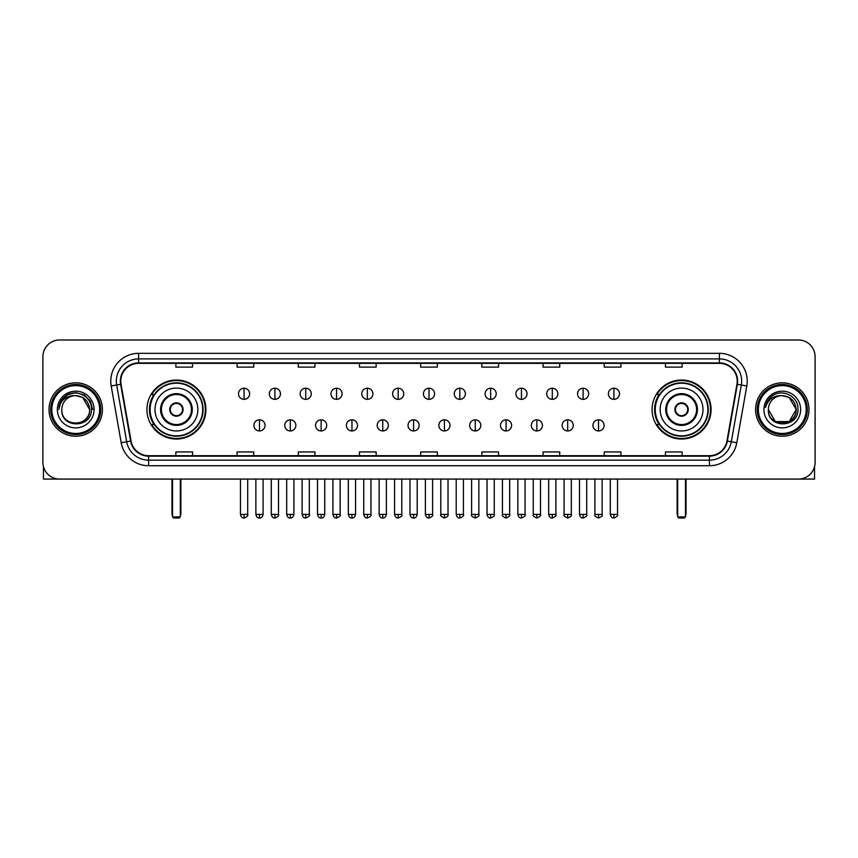 <?xml version="1.0" encoding="UTF-8"?>
<svg xmlns="http://www.w3.org/2000/svg" width="858" height="858" viewBox="0 0 858 858"><rect width="100%" height="100%" fill="white"/><g stroke="black" fill="none" stroke-linecap="round" stroke-linejoin="round"><path stroke-width="1.29" d="M652.091 409.523A29.483 29.483 0 0 0 681.574 439.017A29.483 29.483 0 0 0 711.067 409.523A29.483 29.483 0 0 0 681.574 380.04A29.483 29.483 0 0 0 652.091 409.523M146.933 409.523A29.483 29.483 0 0 0 176.426 439.017A29.483 29.483 0 0 0 205.909 409.523A29.483 29.483 0 0 0 176.426 380.04A29.483 29.483 0 0 0 146.933 409.523M154.011 424.549A26.984 26.984 0 0 1 154.011 394.508M659.159 424.549A26.984 26.984 0 0 1 659.159 394.508M42.9 356.671L42.9 462.376A16.688 16.688 0 0 0 59.588 479.075L798.412 479.075A16.688 16.688 0 0 0 815.1 462.376L815.1 356.671A16.688 16.688 0 0 0 798.412 339.983L59.588 339.983A16.688 16.688 0 0 0 42.9 356.671L42.9 462.376M49.024 409.523A26.705 26.705 0 0 0 75.729 436.229A26.705 26.705 0 0 0 102.424 409.523A26.705 26.705 0 0 0 75.729 382.829A26.705 26.705 0 0 0 49.024 409.523A26.705 26.705 0 0 0 75.729 436.229A26.705 26.705 0 0 0 102.424 409.523A26.705 26.705 0 0 0 75.729 382.829A26.705 26.705 0 0 0 49.024 409.523M755.576 409.523A26.705 26.705 0 0 0 782.271 436.229A26.705 26.705 0 0 0 808.976 409.523A26.705 26.705 0 0 0 782.271 382.829A26.705 26.705 0 0 0 755.576 409.523A26.705 26.705 0 0 0 782.271 436.229A26.705 26.705 0 0 0 808.976 409.523A26.705 26.705 0 0 0 782.271 382.829A26.705 26.705 0 0 0 755.576 409.523M120.785 381.156A17.804 17.804 0 0 1 138.588 363.352L719.412 363.352A17.804 17.804 0 0 1 736.947 384.245L726.94 440.991A17.804 17.804 0 0 1 709.405 455.705L148.595 455.705A17.804 17.804 0 0 1 131.06 440.991L121.053 384.245A17.804 17.804 0 0 1 120.785 381.156M120.345 381.156A18.243 18.243 0 0 0 120.624 384.32L130.631 441.066A18.243 18.243 0 0 0 148.595 456.145L709.405 456.145A18.243 18.243 0 0 0 727.37 441.066L737.376 384.32A18.243 18.243 0 0 0 719.412 362.902L138.588 362.902A18.243 18.243 0 0 0 120.345 381.156M111.197 385.982A27.821 27.821 0 0 1 138.588 353.335L719.412 353.335A27.821 27.821 0 0 1 746.803 385.982L736.797 442.728A27.821 27.821 0 0 1 709.405 465.722L148.595 465.722A27.821 27.821 0 0 1 121.203 442.728L111.197 385.982L116.677 385.017A22.254 22.254 0 0 1 138.588 358.901L719.412 358.901A22.254 22.254 0 0 1 741.323 385.017L731.316 441.763A22.254 22.254 0 0 1 709.405 460.156L148.595 460.156A22.254 22.254 0 0 1 126.684 441.763L116.677 385.017A22.254 22.254 0 0 1 116.334 381.156M798.412 339.983L59.588 339.983M59.588 479.075L798.412 479.075M815.1 462.376L815.1 356.671M727.37 441.066L731.316 441.763L741.323 385.017L746.803 385.982M420.656 363.352L420.656 367.117L437.344 367.117L437.344 363.352M359.459 363.352L359.459 367.117L376.147 367.117L376.147 363.352M298.262 363.352L298.262 367.117L314.95 367.117L314.95 363.352M237.065 363.352L237.065 367.117L253.754 367.117L253.754 363.352M175.869 363.352L175.869 367.117L192.557 367.117L192.557 363.352M481.853 363.352L481.853 367.117L498.541 367.117L498.541 363.352M543.05 363.352L543.05 367.117L559.738 367.117L559.738 363.352M604.246 363.352L604.246 367.117L620.935 367.117L620.935 363.352M665.443 363.352L665.443 367.117L682.131 367.117L682.131 363.352M437.344 455.705L437.344 451.941L420.656 451.941L420.656 455.705M376.147 455.705L376.147 451.941L359.459 451.941L359.459 455.705M314.95 455.705L314.95 451.941L298.262 451.941L298.262 455.705M253.754 455.705L253.754 451.941L237.065 451.941L237.065 455.705M192.557 455.705L192.557 451.941L175.869 451.941L175.869 455.705M498.541 455.705L498.541 451.941L481.853 451.941L481.853 455.705M559.738 455.705L559.738 451.941L543.05 451.941L543.05 455.705M620.935 455.705L620.935 451.941L604.246 451.941L604.246 455.705M682.131 455.705L682.131 451.941L665.443 451.941L665.443 455.705M43.458 466.655L43.458 479.075L107.99 479.075M99.646 409.523A23.927 23.927 0 0 0 75.729 385.607A23.927 23.927 0 0 0 51.802 409.523A23.927 23.927 0 0 0 75.729 433.451A23.927 23.927 0 0 0 99.646 409.523M100.761 409.523A25.032 25.032 0 0 0 75.729 384.491A25.032 25.032 0 0 0 50.686 409.523A25.032 25.032 0 0 0 75.729 434.566A25.032 25.032 0 0 0 100.761 409.523M89.629 409.523C88.803 401.083 84.17 396.439 75.729 395.624L82.679 397.479L89.629 409.523L82.679 397.479L75.729 395.624L82.679 397.479L89.629 409.523L82.679 397.479L75.729 395.624L82.679 397.479L89.629 409.523L82.679 397.479L75.729 395.624L82.679 397.479L89.629 409.523C90.487 427.466 60.961 427.466 61.819 409.523C60.575 428.828 92.042 428.399 91.388 409.523C92.417 396.278 75.064 387.859 65.058 396.396C61.572 399.313 59.524 403.013 58.923 407.507C61.551 399.217 67.149 395.259 75.729 395.624L82.679 397.479L89.629 409.523C90.487 427.466 60.961 427.466 61.819 409.523C60.961 427.466 90.487 427.466 89.629 409.523C90.487 427.466 60.961 427.466 61.819 409.523C60.961 427.466 90.487 427.466 89.629 409.523C90.487 427.466 60.961 427.466 61.819 409.523C60.961 427.466 90.487 427.466 89.629 409.523C90.487 427.466 60.961 427.466 61.819 409.523C60.961 427.466 90.487 427.466 89.629 409.523C90.487 427.466 60.961 427.466 61.819 409.523C60.961 427.466 90.487 427.466 89.629 409.523C90.487 427.466 60.961 427.466 61.819 409.523C60.961 427.466 90.487 427.466 89.629 409.523C90.487 427.466 60.961 427.466 61.819 409.523A13.91 13.91 0 0 1 75.729 395.624L82.679 397.479L89.629 409.523C90.187 420.323 76.308 427.499 67.836 420.988M57.368 409.523A18.361 18.361 0 0 0 75.729 427.885A18.361 18.361 0 0 0 94.08 409.523A18.361 18.361 0 0 0 75.729 391.173A18.361 18.361 0 0 0 57.368 409.523M65.058 396.396L60.95 401.276M60.832 401.49L67.267 394.873L75.729 392.61L84.181 394.873L90.38 401.072L92.643 409.523L90.38 401.072L84.181 394.873L75.729 392.61L67.267 394.873L61.068 401.072L58.805 409.523M60.704 401.748L61.068 401.072L60.704 401.748M154.998 409.523A21.418 21.418 0 0 1 176.426 388.106A21.418 21.418 0 0 1 197.844 409.523A21.418 21.418 0 0 1 176.426 430.952A21.418 21.418 0 0 1 154.998 409.523A21.418 21.418 0 0 0 176.426 430.952A21.418 21.418 0 0 0 197.844 409.523M161.401 409.523A15.026 15.026 0 0 0 176.426 424.549A15.026 15.026 0 0 0 191.441 409.523A15.026 15.026 0 0 0 176.426 394.508A15.026 15.026 0 0 0 161.401 409.523M154.343 394.508A26.705 26.705 0 0 0 154.343 424.549M202.735 409.523A26.319 26.319 0 0 0 176.426 383.215A26.319 26.319 0 0 0 150.107 409.523A26.319 26.319 0 0 0 176.426 435.843A26.319 26.319 0 0 0 202.735 409.523M169.745 409.523A6.671 6.671 0 0 0 176.426 416.205A6.671 6.671 0 0 0 183.097 409.523A6.671 6.671 0 0 0 176.426 402.852A6.671 6.671 0 0 0 169.745 409.523M205.352 409.523A28.925 28.925 0 0 1 151.694 424.549L154.376 424.549A26.673 26.673 0 0 0 194.069 429.526A26.673 26.673 0 0 0 194.069 389.521A26.673 26.673 0 0 0 154.376 394.508L151.694 394.508A28.925 28.925 0 0 1 205.352 409.523M169.959 407.861L170.184 407.861A6.456 6.456 0 0 1 182.657 407.861L182.314 407.861A6.124 6.124 0 0 1 176.426 415.647A6.124 6.124 0 0 1 170.538 407.861A6.124 6.124 0 0 1 182.314 407.861L182.883 407.861M182.883 411.196L182.657 411.196A6.456 6.456 0 0 1 170.184 411.196L169.959 411.196M172.522 479.075L172.522 516.902L180.319 516.902L180.319 479.075M172.522 516.902L173.638 518.018L179.204 518.018L180.319 516.902M660.156 409.523A21.418 21.418 0 0 1 681.574 388.106A21.418 21.418 0 0 1 703.002 409.523A21.418 21.418 0 0 1 681.574 430.952A21.418 21.418 0 0 1 660.156 409.523A21.418 21.418 0 0 0 681.574 430.952A21.418 21.418 0 0 0 703.002 409.523M666.559 409.523A15.026 15.026 0 0 0 681.574 424.549A15.026 15.026 0 0 0 696.599 409.523A15.026 15.026 0 0 0 681.574 394.508A15.026 15.026 0 0 0 666.559 409.523M659.502 394.508A26.705 26.705 0 0 0 659.502 424.549M707.893 409.523A26.319 26.319 0 0 0 681.574 383.215A26.319 26.319 0 0 0 655.265 409.523A26.319 26.319 0 0 0 681.574 435.843A26.319 26.319 0 0 0 707.893 409.523M674.903 409.523A6.671 6.671 0 0 0 681.574 416.205A6.671 6.671 0 0 0 688.255 409.523A6.671 6.671 0 0 0 681.574 402.852A6.671 6.671 0 0 0 674.903 409.523M710.51 409.523A28.925 28.925 0 0 1 656.853 424.549L659.534 424.549A26.673 26.673 0 0 0 699.227 429.526A26.673 26.673 0 0 0 699.227 389.521A26.673 26.673 0 0 0 659.534 394.508L656.853 394.508A28.925 28.925 0 0 1 710.51 409.523M675.117 407.861L675.343 407.861A6.456 6.456 0 0 1 687.816 407.861L687.462 407.861A6.124 6.124 0 0 1 681.574 415.647A6.124 6.124 0 0 1 675.686 407.861A6.124 6.124 0 0 1 687.462 407.861L688.041 407.861M688.041 411.196L687.462 411.196A6.124 6.124 0 0 1 675.686 411.196L675.117 411.196M687.462 411.196L687.816 411.196A6.456 6.456 0 0 1 675.343 411.196L675.686 411.196M677.681 479.075L677.681 516.902L685.478 516.902L685.478 479.075M677.681 516.902L678.796 518.018L684.362 518.018L685.478 516.902M244.069 388.224A5.566 5.566 0 0 0 238.513 393.779A5.566 5.566 0 0 0 244.069 399.345A5.566 5.566 0 0 0 249.635 393.779A5.566 5.566 0 0 0 244.069 388.224L244.069 399.345A5.566 5.566 0 0 0 249.635 393.779A5.566 5.566 0 0 0 244.069 388.224M274.892 388.224A5.566 5.566 0 0 0 269.326 393.779A5.566 5.566 0 0 0 274.892 399.345A5.566 5.566 0 0 0 280.459 393.779A5.566 5.566 0 0 0 274.892 388.224L274.892 399.345A5.566 5.566 0 0 0 280.459 393.779A5.566 5.566 0 0 0 274.892 388.224M305.716 388.224A5.566 5.566 0 0 0 300.15 393.779A5.566 5.566 0 0 0 305.716 399.345A5.566 5.566 0 0 0 311.282 393.779A5.566 5.566 0 0 0 305.716 388.224L305.716 399.345A5.566 5.566 0 0 0 311.282 393.779A5.566 5.566 0 0 0 305.716 388.224M336.54 388.224A5.566 5.566 0 0 0 330.974 393.779A5.566 5.566 0 0 0 336.54 399.345A5.566 5.566 0 0 0 342.095 393.779A5.566 5.566 0 0 0 336.54 388.224L336.54 399.345A5.566 5.566 0 0 0 342.095 393.779A5.566 5.566 0 0 0 336.54 388.224M367.353 388.224A5.566 5.566 0 0 0 361.797 393.779A5.566 5.566 0 0 0 367.353 399.345A5.566 5.566 0 0 0 372.919 393.779A5.566 5.566 0 0 0 367.353 388.224L367.353 399.345A5.566 5.566 0 0 0 372.919 393.779A5.566 5.566 0 0 0 367.353 388.224M398.176 388.224A5.566 5.566 0 0 0 392.61 393.779A5.566 5.566 0 0 0 398.176 399.345A5.566 5.566 0 0 0 403.743 393.779A5.566 5.566 0 0 0 398.176 388.224L398.176 399.345A5.566 5.566 0 0 0 403.743 393.779A5.566 5.566 0 0 0 398.176 388.224M429 388.224A5.566 5.566 0 0 0 423.434 393.779A5.566 5.566 0 0 0 429 399.345A5.566 5.566 0 0 0 434.566 393.779A5.566 5.566 0 0 0 429 388.224L429 399.345A5.566 5.566 0 0 0 434.566 393.779A5.566 5.566 0 0 0 429 388.224M459.824 388.224A5.566 5.566 0 0 0 454.257 393.779A5.566 5.566 0 0 0 459.824 399.345A5.566 5.566 0 0 0 465.39 393.779A5.566 5.566 0 0 0 459.824 388.224L459.824 399.345A5.566 5.566 0 0 0 465.39 393.779A5.566 5.566 0 0 0 459.824 388.224M490.647 388.224A5.566 5.566 0 0 0 485.081 393.779A5.566 5.566 0 0 0 490.647 399.345A5.566 5.566 0 0 0 496.203 393.779A5.566 5.566 0 0 0 490.647 388.224L490.647 399.345A5.566 5.566 0 0 0 496.203 393.779A5.566 5.566 0 0 0 490.647 388.224M521.46 388.224A5.566 5.566 0 0 0 515.905 393.779A5.566 5.566 0 0 0 521.46 399.345A5.566 5.566 0 0 0 527.026 393.779A5.566 5.566 0 0 0 521.46 388.224L521.46 399.345A5.566 5.566 0 0 0 527.026 393.779A5.566 5.566 0 0 0 521.46 388.224M552.284 388.224A5.566 5.566 0 0 0 546.718 393.779A5.566 5.566 0 0 0 552.284 399.345A5.566 5.566 0 0 0 557.85 393.779A5.566 5.566 0 0 0 552.284 388.224L552.284 399.345A5.566 5.566 0 0 0 557.85 393.779A5.566 5.566 0 0 0 552.284 388.224M583.108 388.224A5.566 5.566 0 0 0 577.541 393.779A5.566 5.566 0 0 0 583.108 399.345A5.566 5.566 0 0 0 588.674 393.779A5.566 5.566 0 0 0 583.108 388.224L583.108 399.345A5.566 5.566 0 0 0 588.674 393.779A5.566 5.566 0 0 0 583.108 388.224M613.931 388.224A5.566 5.566 0 0 0 608.365 393.779A5.566 5.566 0 0 0 613.931 399.345A5.566 5.566 0 0 0 619.487 393.779A5.566 5.566 0 0 0 613.931 388.224L613.931 399.345A5.566 5.566 0 0 0 619.487 393.779A5.566 5.566 0 0 0 613.931 388.224M259.481 419.819A5.566 5.566 0 0 0 253.925 425.386A5.566 5.566 0 0 0 259.481 430.952A5.566 5.566 0 0 0 265.047 425.386A5.566 5.566 0 0 0 259.481 419.819L259.481 430.952A5.566 5.566 0 0 0 265.047 425.386A5.566 5.566 0 0 0 259.481 419.819M290.304 419.819A5.566 5.566 0 0 0 284.738 425.386A5.566 5.566 0 0 0 290.304 430.952A5.566 5.566 0 0 0 295.871 425.386A5.566 5.566 0 0 0 290.304 419.819L290.304 430.952A5.566 5.566 0 0 0 295.871 425.386A5.566 5.566 0 0 0 290.304 419.819M321.128 419.819A5.566 5.566 0 0 0 315.562 425.386A5.566 5.566 0 0 0 321.128 430.952A5.566 5.566 0 0 0 326.694 425.386A5.566 5.566 0 0 0 321.128 419.819L321.128 430.952A5.566 5.566 0 0 0 326.694 425.386A5.566 5.566 0 0 0 321.128 419.819M351.952 419.819A5.566 5.566 0 0 0 346.385 425.386A5.566 5.566 0 0 0 351.952 430.952A5.566 5.566 0 0 0 357.507 425.386A5.566 5.566 0 0 0 351.952 419.819L351.952 430.952A5.566 5.566 0 0 0 357.507 425.386A5.566 5.566 0 0 0 351.952 419.819M382.765 419.819A5.566 5.566 0 0 0 377.209 425.386A5.566 5.566 0 0 0 382.765 430.952A5.566 5.566 0 0 0 388.331 425.386A5.566 5.566 0 0 0 382.765 419.819L382.765 430.952A5.566 5.566 0 0 0 388.331 425.386A5.566 5.566 0 0 0 382.765 419.819M413.588 419.819A5.566 5.566 0 0 0 408.022 425.386A5.566 5.566 0 0 0 413.588 430.952A5.566 5.566 0 0 0 419.154 425.386A5.566 5.566 0 0 0 413.588 419.819L413.588 430.952A5.566 5.566 0 0 0 419.154 425.386A5.566 5.566 0 0 0 413.588 419.819M444.412 419.819A5.566 5.566 0 0 0 438.846 425.386A5.566 5.566 0 0 0 444.412 430.952A5.566 5.566 0 0 0 449.978 425.386A5.566 5.566 0 0 0 444.412 419.819L444.412 430.952A5.566 5.566 0 0 0 449.978 425.386A5.566 5.566 0 0 0 444.412 419.819M475.235 419.819A5.566 5.566 0 0 0 469.669 425.386A5.566 5.566 0 0 0 475.235 430.952A5.566 5.566 0 0 0 480.791 425.386A5.566 5.566 0 0 0 475.235 419.819L475.235 430.952A5.566 5.566 0 0 0 480.791 425.386A5.566 5.566 0 0 0 475.235 419.819M506.048 419.819A5.566 5.566 0 0 0 500.493 425.386A5.566 5.566 0 0 0 506.048 430.952A5.566 5.566 0 0 0 511.615 425.386A5.566 5.566 0 0 0 506.048 419.819L506.048 430.952A5.566 5.566 0 0 0 511.615 425.386A5.566 5.566 0 0 0 506.048 419.819M536.872 419.819A5.566 5.566 0 0 0 531.306 425.386A5.566 5.566 0 0 0 536.872 430.952A5.566 5.566 0 0 0 542.438 425.386A5.566 5.566 0 0 0 536.872 419.819L536.872 430.952A5.566 5.566 0 0 0 542.438 425.386A5.566 5.566 0 0 0 536.872 419.819M567.696 419.819A5.566 5.566 0 0 0 562.129 425.386A5.566 5.566 0 0 0 567.696 430.952A5.566 5.566 0 0 0 573.262 425.386A5.566 5.566 0 0 0 567.696 419.819L567.696 430.952A5.566 5.566 0 0 0 573.262 425.386A5.566 5.566 0 0 0 567.696 419.819M598.519 419.819A5.566 5.566 0 0 0 592.953 425.386A5.566 5.566 0 0 0 598.519 430.952A5.566 5.566 0 0 0 604.075 425.386A5.566 5.566 0 0 0 598.519 419.819L598.519 430.952A5.566 5.566 0 0 0 604.075 425.386A5.566 5.566 0 0 0 598.519 419.819M814.542 466.655L814.542 479.075L750.01 479.075M806.198 409.523A23.927 23.927 0 0 0 782.271 385.607A23.927 23.927 0 0 0 758.354 409.523A23.927 23.927 0 0 0 782.271 433.451A23.927 23.927 0 0 0 806.198 409.523M807.314 409.523A25.032 25.032 0 0 0 782.271 384.491A25.032 25.032 0 0 0 757.239 409.523A25.032 25.032 0 0 0 782.271 434.566A25.032 25.032 0 0 0 807.314 409.523M782.271 395.624C790.722 396.439 795.355 401.083 796.181 409.523C797.039 427.466 767.513 427.466 768.371 409.523A13.91 13.91 0 0 1 782.271 395.624L789.231 397.479L796.181 409.523L789.231 397.479L782.271 395.624L789.231 397.479L796.181 409.523C797.039 427.466 767.513 427.466 768.371 409.523C767.127 428.828 798.594 428.399 797.94 409.523C798.97 396.278 781.617 387.859 771.61 396.396C768.125 399.313 766.076 403.013 765.475 407.507C768.103 399.217 773.702 395.259 782.271 395.624L789.231 397.479L796.181 409.523C797.039 427.466 767.513 427.466 768.371 409.523C767.513 427.466 797.039 427.466 796.181 409.523L789.231 421.578L775.321 421.578L768.371 409.523C767.513 427.466 797.039 427.466 796.181 409.523L789.231 421.578L796.181 409.523L789.231 421.578L775.321 421.578M796.181 409.523C797.039 427.466 767.513 427.466 768.371 409.523C767.513 427.466 797.039 427.466 796.181 409.523C797.039 427.466 767.513 427.466 768.371 409.523C767.513 427.466 797.039 427.466 796.181 409.523C796.739 420.323 782.861 427.499 774.388 420.988M763.92 409.523A18.361 18.361 0 0 0 782.271 427.885A18.361 18.361 0 0 0 800.632 409.523A18.361 18.361 0 0 0 782.271 391.173A18.361 18.361 0 0 0 763.92 409.523M771.61 396.396L767.502 401.276M767.256 401.748L767.62 401.072M719.412 353.335L719.412 362.902M116.677 385.017L120.624 384.32M148.595 465.722L148.595 456.145M709.405 456.145L709.405 465.722M121.203 442.728L130.631 441.066M737.376 384.32L741.323 385.017M138.588 353.335L138.588 362.902M731.316 441.763L736.797 442.728M192.278 409.523A15.852 15.852 0 0 0 176.426 393.672A15.852 15.852 0 0 0 160.564 409.523A15.852 15.852 0 0 0 176.426 425.386A15.852 15.852 0 0 0 192.278 409.523M171.975 479.075L171.975 513.567L172.522 513.567M180.319 513.567L180.877 513.567L180.877 479.075M697.436 409.523A15.852 15.852 0 0 0 681.574 393.672A15.852 15.852 0 0 0 665.722 409.523A15.852 15.852 0 0 0 681.574 425.386A15.852 15.852 0 0 0 697.436 409.523M677.123 479.075L677.123 513.567L677.681 513.567M685.478 513.567L686.025 513.567L686.025 479.075M244.069 514.403L240.454 514.403C241.087 516.977 242.288 518.178 244.069 518.018L244.069 514.403L247.694 514.403L247.694 479.075M274.892 514.403L271.278 514.403C271.911 516.977 273.112 518.178 274.892 518.018L274.892 514.403L278.507 514.403L278.507 479.075M305.716 514.403L302.102 514.403C302.735 516.977 303.936 518.178 305.716 518.018L305.716 514.403L309.33 514.403L309.33 479.075M336.54 514.403L332.915 514.403C333.548 516.977 334.759 518.178 336.54 518.018L336.54 514.403L340.154 514.403L340.154 479.075M367.353 514.403L363.738 514.403C364.371 516.977 365.583 518.178 367.353 518.018L367.353 514.403L370.978 514.403L370.978 479.075M398.176 514.403L394.562 514.403C395.195 516.977 396.396 518.178 398.176 518.018L398.176 514.403L401.791 514.403L401.791 479.075M429 514.403L425.386 514.403C426.018 516.977 427.22 518.178 429 518.018L429 514.403L432.614 514.403L432.614 479.075M459.824 514.403L456.209 514.403C456.831 516.977 458.043 518.178 459.824 518.018L459.824 514.403L463.438 514.403L463.438 479.075M490.647 514.403L487.022 514.403C487.655 516.977 488.867 518.178 490.647 518.018L490.647 514.403L494.262 514.403L494.262 479.075M521.46 514.403L517.846 514.403C518.479 516.977 519.68 518.178 521.46 518.018L521.46 514.403L525.085 514.403L525.085 479.075M552.284 514.403L548.67 514.403C549.302 516.977 550.504 518.178 552.284 518.018L552.284 514.403L555.898 514.403L555.898 479.075M583.108 514.403L579.493 514.403C580.126 516.977 581.327 518.178 583.108 518.018L583.108 514.403L586.722 514.403L586.722 479.075M613.931 514.403L610.306 514.403C610.939 516.977 612.151 518.178 613.931 518.018L613.931 514.403L617.545 514.403L617.545 479.075M259.481 514.403L255.866 514.403C256.499 516.977 257.7 518.178 259.481 518.018L259.481 514.403L263.095 514.403L263.095 479.075M290.304 514.403L286.69 514.403C287.323 516.977 288.524 518.178 290.304 518.018L290.304 514.403L293.919 514.403L293.919 479.075M321.128 514.403L317.514 514.403C318.136 516.977 319.348 518.178 321.128 518.018L321.128 514.403L324.742 514.403L324.742 479.075M351.952 514.403L348.327 514.403C348.959 516.977 350.171 518.178 351.952 518.018L351.952 514.403L355.566 514.403L355.566 479.075M382.765 514.403L379.15 514.403C379.783 516.977 380.984 518.178 382.765 518.018L382.765 514.403L386.39 514.403L386.39 479.075M413.588 514.403L409.974 514.403C410.607 516.977 411.808 518.178 413.588 518.018L413.588 514.403L417.202 514.403L417.202 479.075M444.412 514.403L440.798 514.403C440.057 515.551 441.269 516.763 444.412 518.018L444.412 514.403L448.026 514.403L448.026 479.075M475.235 514.403L471.61 514.403C470.881 515.551 472.082 516.763 475.235 518.018L475.235 514.403L478.85 514.403L478.85 479.075M506.048 514.403L502.434 514.403C501.705 515.551 502.906 516.763 506.048 518.018L506.048 514.403L509.673 514.403L509.673 479.075M536.872 514.403L533.258 514.403C532.528 515.551 533.73 516.763 536.872 518.018L536.872 514.403L540.486 514.403L540.486 479.075M567.696 514.403L564.081 514.403C563.341 515.551 564.553 516.763 567.696 518.018L567.696 514.403L571.31 514.403L571.31 479.075M598.519 514.403L594.905 514.403C594.165 515.551 595.377 516.763 598.519 518.018L598.519 514.403L602.134 514.403L602.134 479.075M171.975 513.567A4.451 4.451 0 0 0 172.522 515.722M180.319 515.722A4.451 4.451 0 0 0 180.877 513.567M677.123 513.567A4.451 4.451 0 0 0 677.681 515.722M685.478 515.722A4.451 4.451 0 0 0 686.025 513.567M240.454 514.403L240.454 479.075M247.694 514.403C248.423 515.551 247.222 516.763 244.069 518.018M271.278 514.403L271.278 479.075M278.507 514.403C279.247 515.551 278.035 516.763 274.892 518.018M302.102 514.403L302.102 479.075M309.33 514.403C310.06 515.551 308.859 516.763 305.716 518.018M332.915 514.403L332.915 479.075M340.154 514.403C340.883 515.551 339.682 516.763 336.54 518.018M363.738 514.403L363.738 479.075M370.978 514.403C371.707 515.551 370.506 516.763 367.353 518.018M394.562 514.403L394.562 479.075M401.791 514.403C402.531 515.551 401.319 516.763 398.176 518.018M425.386 514.403L425.386 479.075M432.614 514.403C433.354 515.551 432.142 516.763 429 518.018M456.209 514.403L456.209 479.075M463.438 514.403C464.167 515.551 462.966 516.763 459.824 518.018M487.022 514.403L487.022 479.075M494.262 514.403C494.991 515.551 493.79 516.763 490.647 518.018M517.846 514.403L517.846 479.075M525.085 514.403C525.815 515.551 524.613 516.763 521.46 518.018M548.67 514.403L548.67 479.075M555.898 514.403C556.638 515.551 555.426 516.763 552.284 518.018M579.493 514.403L579.493 479.075M586.722 514.403C587.451 515.551 586.25 516.763 583.108 518.018M610.306 514.403L610.306 479.075M617.545 514.403C618.275 515.551 617.074 516.763 613.931 518.018M255.866 514.403L255.866 479.075M263.095 514.403C262.473 516.977 261.261 518.178 259.481 518.018M286.69 514.403L286.69 479.075M293.919 514.403C293.286 516.977 292.085 518.178 290.304 518.018M317.514 514.403L317.514 479.075M324.742 514.403C324.109 516.977 322.908 518.178 321.128 518.018M348.327 514.403L348.327 479.075M355.566 514.403C354.933 516.977 353.721 518.178 351.952 518.018M379.15 514.403L379.15 479.075M386.39 514.403C385.757 516.977 384.545 518.178 382.765 518.018M409.974 514.403L409.974 479.075M417.202 514.403C416.57 516.977 415.369 518.178 413.588 518.018M440.798 514.403L440.798 479.075M448.026 514.403C448.755 515.551 447.554 516.763 444.412 518.018M471.61 514.403L471.61 479.075M478.85 514.403C479.579 515.551 478.378 516.763 475.235 518.018M502.434 514.403L502.434 479.075M509.673 514.403C510.403 515.551 509.202 516.763 506.048 518.018M533.258 514.403L533.258 479.075M540.486 514.403C541.226 515.551 540.014 516.763 536.872 518.018M564.081 514.403L564.081 479.075M571.31 514.403C572.05 515.551 570.838 516.763 567.696 518.018M594.905 514.403L594.905 479.075M602.134 514.403C602.863 515.551 601.662 516.763 598.519 518.018"/></g></svg>
